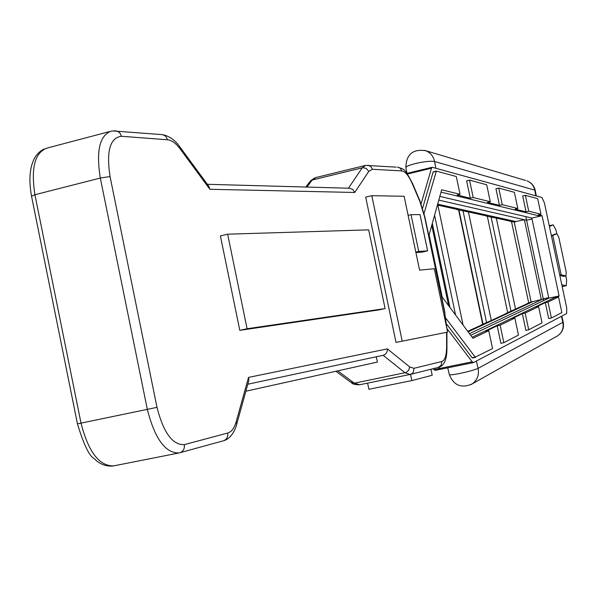 <?xml version="1.0" encoding="UTF-8"?>
<svg xmlns="http://www.w3.org/2000/svg" width="597" height="597" viewBox="0 0 597 597"><rect width="100%" height="100%" fill="white"/><g stroke="black" fill="none" stroke-linecap="round" stroke-linejoin="round"><path stroke-width="0.9" d="M245.874 391.207L377.408 362.066L376.304 356.767M408.117 215.36L411.034 214.681L420.019 214.599L427.624 250.852L421.833 252.165L415.915 252.561M411.034 214.681L418.736 251.441L415.818 252.098M427.624 250.852L418.736 251.441M447.623 332.111L434.325 268.747L419.594 270.142L404.117 196.264L371.812 195.689L365.7 197.152L396.02 342.409L447.623 332.111L396.02 342.409M371.812 195.689L402.184 341.111M378.864 309.925L239.8 330.335L220.397 235.912L227.644 234.188L368.67 229.852L385.095 308.574L378.864 309.925M385.095 308.574L247.091 328.738L239.8 330.335M247.091 328.738L227.644 234.188M410.527 374.364L411.826 380.587L432.206 375.267L430.944 369.237M411.826 380.587L368.879 389.281L367.595 383.125M561.814 284.814L566.202 285.754L566.62 280.269L565.866 275.926M549.262 225.726L553.173 224.838L555.934 230.017L556.882 233.74M553.083 224.868L549.434 226.524M421.101 203.816L431.497 168.227L432.25 167.279L541.972 197.525L544.397 202.846L566.74 307.992L566.62 313.567L473.428 362.595L472.197 361.827L446.892 328.529M475.503 357.364L472.13 357.775L446.653 324.126M422.609 208.278L433.094 172.108L436.258 171.152M445.981 318.395L475.205 357.14L492.547 348.551L488.771 330.648L472.921 338.305L442.168 297L429.116 234.815L441.676 189.779L460.041 194.301L457.078 194.995L470.287 198.219L466.615 180.809L469.526 180.115L473.197 197.54L490.294 201.741L487.451 202.405L499.458 205.331L495.943 188.719L498.734 188.062L502.249 204.689L517.823 208.517L515.099 209.144L526.061 211.823L522.696 195.935L525.375 195.316L528.741 211.204L540.979 214.219L538.345 214.816L542.069 215.726L559.105 295.97L555.904 297.515L558.546 296.955L548.009 302.045L545.315 302.612L548.695 318.567L551.397 318.007L561.859 312.574L558.546 296.955M545.315 302.612L535.86 307.164L538.598 306.589L525.181 313.067L522.368 313.656L525.905 330.357L528.711 329.775L542.046 322.858L538.598 306.589M522.368 313.656L512.01 318.649L514.868 318.052L500.129 325.171L497.197 325.783L500.89 343.297L503.823 342.693L518.472 335.096L514.868 318.052M497.197 325.783L485.786 331.275L488.771 330.648M435.452 370.297L440.862 369.2L438.497 367.342L439.414 368.498L472.197 361.827M492.391 319.977L480.645 325.238M527.793 303.47L505.771 313.522M509.913 221.3L514.211 222.069L531.114 301.918L526.905 303.672M485.63 215.927L497.443 218.375M456.765 209.54L469.675 212.226M437.422 205.047L439.235 205.48M559.105 295.97L548.807 298.157L531.815 218.054L439.832 196.398M542.069 215.726L531.815 218.054M531.114 301.918L533.061 301.507L468.115 331.85L532.591 301.701L548.71 297.679L543.263 298.843L543.636 300.619M525.838 216.651L526.599 220.256L532.024 219.024L526.599 220.256L524.39 219.748L515.614 221.547L437.668 204.167L516.144 221.621L514.211 222.069M539.778 216.047L441.026 192.115L539.778 216.047M528.741 211.204L526.061 211.823M502.249 204.689L499.458 205.331M473.197 197.54L470.287 198.219M557.143 296.388L472.137 337.253L557.143 296.388M541.345 299.746L524.39 219.748M438.795 200.107L526.599 220.256L543.263 298.843L469.466 333.663M490.294 201.741L486.712 184.794L469.526 180.115M500.129 325.171L503.823 342.693M517.823 208.517L514.39 192.324L498.734 188.062M525.181 313.067L528.711 329.775M540.979 214.219L537.673 198.659L525.375 195.316M548.009 302.045L551.397 318.007M424.049 213.427L436.347 171.108L456.295 176.518L460.041 194.301M446.593 332.328L446.616 346.864C446.534 355.543 444.914 360.439 441.765 361.543L413.982 368.304L413.378 372.14L411.893 373.737L410.072 374.476L405.079 372.827L383.147 355.305C386.11 354.342 387.513 352.2 387.363 348.879L248.516 377.416L248.904 380.282L236.763 424.012L236.158 421.818C234.345 428.176 231.517 431.922 227.688 433.064L184.294 444.623C172.563 445.138 163.466 432.706 157.004 407.348L110.049 176.548C106.191 151.228 109.99 137.803 121.43 136.28L167.623 139.78C171.742 140.198 175.943 143.28 180.227 149.026L209.86 189.279L354.745 192.473L368.782 171.384L372.394 169.272L401.811 170.914C405.281 171.421 408.841 175.816 412.475 184.115L419.758 201.189L424.631 216.98L444.758 312.888L446.549 326.977M248.374 382.177L248.904 380.282M208.271 185.533L209.86 189.279M207.36 184.301L349.588 188.242L352.797 189.473L354.745 192.473M470.697 335.327L548.807 298.157M448.631 305.686L431.765 225.338M473.428 362.595L440.698 369.259L439.414 368.498L433.989 369.603L433.235 368.662M435.28 370.356L433.989 369.603M439.235 205.45L457.272 209.45M481.607 325.022L467.69 331.283M482.727 324.499L458.556 209.734M437.87 205.152L463.078 325.089M434.586 215.204L455.548 314.977M469.667 212.196L486.115 215.838M506.696 313.313L492.398 319.985M507.719 312.835L487.286 216.099M468.429 211.92L491.316 320.492M463.003 210.719L486.592 322.693M497.443 218.353L510.383 221.218M528.733 303.03L511.465 221.457M496.301 218.099L515.554 309.179M491.092 216.942L511.025 311.291M458.914 209.816L483.04 324.358M432.31 223.368L449.974 307.485M554.583 234.263L551.389 235.748M552.829 235.666L561.143 274.784L565.934 275.911L566.217 272.135L558.814 237.307L556.911 233.733L551.441 235.979M561.143 274.784L559.747 275.083M559.852 275.568L563.672 276.366M407.445 174.025L431.497 168.227M475.205 357.14L472.13 357.775M436.138 171.376L433.094 172.108M562.187 286.575L566.023 285.754M351.551 382.864C352.693 384.169 355.387 384.804 359.618 384.752L409.848 374.513M236.158 421.818L248.516 377.416M387.363 348.879L409.624 366.886L408.766 370.185L406.154 372.483L354.342 383.192L350.424 382.028L335.872 371.267M413.982 368.304L409.624 366.886M223.009 440.907L178.951 452.981C165.294 453.153 154.757 438.623 147.332 409.385L100.318 178.048C95.968 150.675 99.699 135.019 111.52 131.071L115.758 130.833L117.96 131.474L120.191 133.422L121.43 136.28M178.466 453.071L113.706 465.869C99.296 466.227 88.401 451.981 81.013 423.131L157.004 407.348M77.416 423.863L81.013 423.131L34.924 194.726L100.318 178.048L110.049 176.548M77.453 423.848L31.537 196.226L34.924 194.726C30.745 167.682 34.917 152.093 47.439 147.974L109.296 131.653M348.439 188.212L362.267 167.779L365.61 165.384L396.169 167.145M307.022 187.062L312.149 180.033L362.819 167.682L366.177 168.347L368.782 171.384M305.858 187.033L309.209 182.451L315.731 177.585L364.976 165.541M441.765 361.543L441.183 365.222L438.325 367.386L410.072 374.476L359.618 384.752L354.342 383.192L337.715 370.856M383.117 355.312L247.815 384.214L383.147 355.305M236.345 425.504L236.763 424.012C236.442 426.042 232.718 438.362 223.405 440.817L223.405 440.817C226.733 439.541 228.158 436.959 227.688 433.064M446.616 346.864L446.944 347.588C447.071 359.401 444.198 365.998 438.325 367.386L438.123 367.431M446.914 332.26L446.944 348.051M178.951 452.981L179.824 452.765C183.294 451.436 184.786 448.72 184.294 444.623M444.758 312.888L446.899 328.648M113.848 131.004L162.727 134.668L165.675 136.191L167.623 139.78M419.758 201.189L419.646 200.159M412.475 184.115L412.37 183.092M179.331 146.19L180.025 147.131L180.227 149.026M401.811 170.914L400.274 168.205L397.498 167.026C404.975 169.899 404.102 167.653 412.512 183.436L419.788 200.502L424.87 217.01L444.989 312.858M372.394 169.272L370.789 166.444L367.909 165.212M432.161 167.294L406.967 173.376L405.953 167.802C405.654 166.653 408.87 165.22 415.616 163.496C424.43 161.518 430.75 160.854 434.579 161.503L435.84 168.205M525.77 180.51L425.646 150.69C430.437 152.601 433.415 156.205 434.579 161.503L534.77 190.13L535.875 195.838M405.885 167.451C406.206 154.422 412.796 148.832 425.646 150.69L424.452 150.317M536.315 195.965L535.24 190.391C534.158 185.786 531.412 182.615 527.009 180.884C531.166 182.533 533.748 185.615 534.77 190.13L535.278 190.57M563.202 322.119L478.085 368.356C474.697 369.894 468.57 371.603 459.697 373.483C452.839 374.826 449.369 375.17 449.302 374.52L447.735 367.827M470.876 384.662L472.175 383.908C477.316 380.14 479.287 374.953 478.085 368.356L476.391 361.066M556.352 336.544L557.71 335.775C562.158 332.529 563.881 328.096 562.874 322.492L561.441 316.298M556.844 233.755L554.464 234.285M565.807 275.904L563.419 276.426M475.555 357.364L472.481 357.991M436.347 171.108L433.31 171.839M549.262 225.718L553.173 224.838M562.195 286.612L566.202 285.754M162.183 134.594C169.309 135.989 175.257 140.168 180.025 147.131L209.211 186.816M113.034 465.996C105.759 466.578 99.475 464.108 94.177 458.578C89.289 456.13 83.714 444.556 77.453 423.863M31.484 195.973C28.94 181.578 29.514 169.921 33.216 161.003C35.41 155.541 39.066 151.534 44.2 148.974M310.246 181.018L314.94 177.794M449.34 374.707C453.854 385.535 461.466 388.602 472.175 383.908L557.71 335.775C562.374 332.402 564.21 327.887 563.225 322.216L561.807 316.104M556.911 233.733L554.531 234.263M565.934 275.911L563.546 276.426"/></g></svg>
